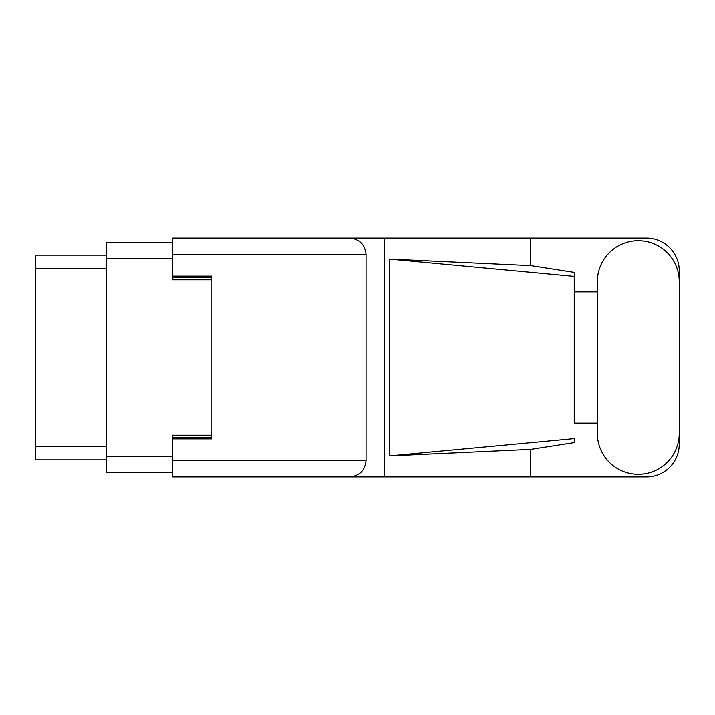 <?xml version="1.0" encoding="UTF-8"?>
<svg xmlns="http://www.w3.org/2000/svg" width="715" height="715" viewBox="0 0 715 715"><rect width="100%" height="100%" fill="white"/><g stroke="black" fill="none" stroke-linecap="round" stroke-linejoin="round"><path stroke-width="1.07" d="M172.538 242.501L106.374 242.501L106.374 472.499L172.538 472.499M211.917 435.212L172.538 435.212L172.538 460.683L366.035 460.683L366.035 254.317L172.538 254.317L172.538 238.041L646.432 238.041A32.819 32.819 0 0 1 679.25 270.86L679.25 291.872M172.538 254.317L172.538 279.788L211.917 279.788M106.374 255.103L35.75 255.103L35.75 459.897L106.374 459.897M597.338 433.379A40.961 40.961 0 0 0 638.289 474.331A40.961 40.961 0 0 0 679.25 433.379L679.25 281.621A40.961 40.961 0 0 0 638.289 240.669A40.961 40.961 0 0 0 597.338 281.621L597.338 433.379M366.035 460.683C364.999 470.497 359.574 475.922 349.751 476.959L646.432 476.959A32.819 32.819 0 0 0 679.25 444.14L679.25 423.128M597.338 423.128L574.234 423.137L574.234 276.365L574.234 423.137M389.237 259.044L574.234 276.365L574.234 272.37L530.762 265.605L389.237 259.044L389.237 455.956L574.234 438.635L574.234 442.63L530.762 449.395L530.762 476.959M389.237 455.956L530.762 449.395M530.762 265.605L530.762 238.041M349.751 476.959L172.538 476.959L384.599 476.959L384.599 238.041L172.538 238.041M574.234 291.863L597.338 291.872M172.538 476.959L172.538 460.683M172.538 276.115L211.917 276.115L211.917 438.885L172.538 438.885M349.751 238.041C359.574 239.078 364.999 244.503 366.035 254.317M106.374 258.785L172.538 258.785M106.374 456.215L172.538 456.215M172.538 437.839L211.917 437.839M172.538 277.161L211.917 277.161M106.374 268.76L35.75 268.76M106.374 446.24L35.75 446.24"/></g></svg>
